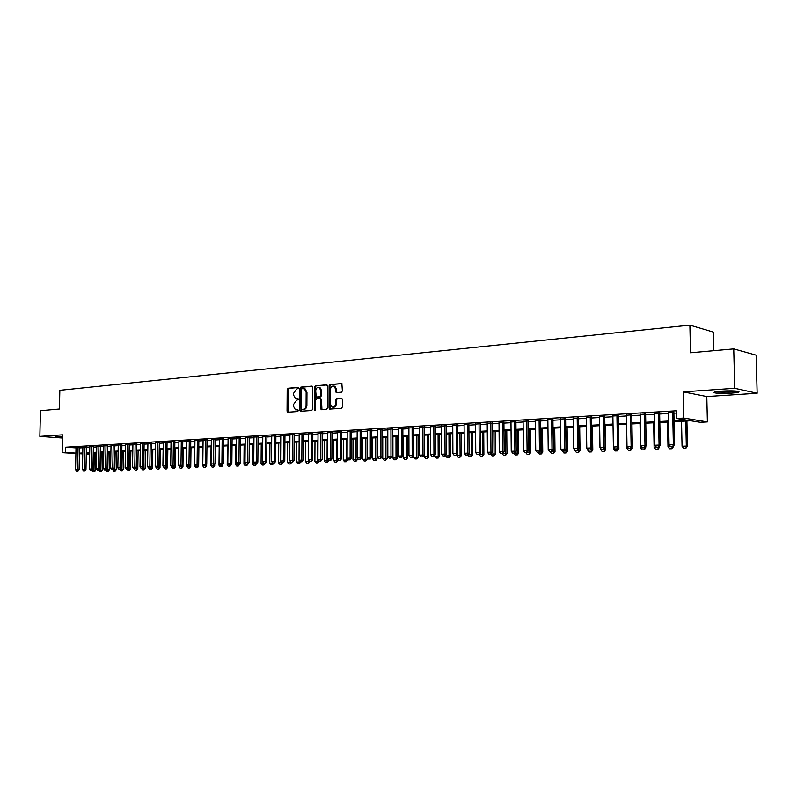 <?xml version="1.0" encoding="UTF-8"?>
<svg xmlns="http://www.w3.org/2000/svg" width="797" height="797" viewBox="0 0 797 797"><rect width="100%" height="100%" fill="white"/><g stroke="black" fill="none" stroke-linecap="round" stroke-linejoin="round"><path stroke-width="1.2" d="M298.437 388.169L297.799 387.382L288.096 388.249L287.189 389.524L287.05 411.122L287.657 412.218L297.66 411.541L298.307 410.644L297.889 409.877L295.428 409.797L293.495 406.301L293.505 404.497L296.464 400.403L298.367 399.397L297.958 398.639L295.428 398.54L293.565 395.093L293.575 393.29L296.524 389.175L298.437 388.169M721.644 391.108C714.809 391.656 712.588 392.263 714.949 392.931C718.605 393.489 724.055 393.559 731.277 393.15C738.201 392.602 740.463 391.994 738.082 391.317C734.376 390.759 728.896 390.689 721.644 391.108M62.495 436.348L55.621 436.905L62.465 437.463M341.415 392.224L342.391 390.899L341.853 383.556L330.068 384.493L329.101 385.808L329.031 407.994L329.639 409.1L341.375 408.323L342.351 406.998L342.371 399.417L341.405 398.251L336.513 398.639L335.537 399.955L335.527 403.7C335.178 406.331 333.993 407.446 331.99 407.048L330.386 404.099L330.436 389.484C330.815 386.774 332.03 385.668 334.073 386.156L335.577 389.036L336.135 392.562L341.415 392.224M733.738 348.897L756.134 355.153L757.15 393.24L734.724 388.298L733.738 348.897L690.491 352.762L689.883 325.136L59.835 390.311L59.416 409.02L40.458 410.704L39.85 436.397L62.525 434.833L62.136 452.666L65.513 452.477L65.633 447.207L676.344 410.794L676.504 418.485L683.806 418.076L707.387 421.922L700.234 422.3L690.8 420.786L674.073 421.693M734.724 388.298L683.248 391.865L683.806 418.076M312.743 387.262L311.806 386.127L300.858 387.103L299.931 388.398L299.811 410.176L300.419 411.272L311.697 410.505L312.643 409.22L312.743 387.262M315.323 385.808L326.481 384.812L327.437 385.957L327.358 408.124L326.391 409.429L321.261 409.728L320.653 408.622L320.683 399.666L319.746 398.51L316.588 398.769L315.642 400.064L315.592 409.359L314.705 410.236L314.277 409.459L314.377 387.113L315.323 385.808L326.989 384.951M39.85 436.397L62.455 438.031M79.561 447.396L76.024 447.515M86.435 446.997L82.878 447.107M93.379 446.589L89.802 446.699M100.402 446.171L96.796 446.29M107.495 445.752L103.869 445.872M114.668 445.334L111.022 445.453M121.911 444.905L118.245 445.035M129.234 444.477L125.537 444.606M136.636 444.039L132.92 444.168M144.118 443.6L140.382 443.73M151.679 443.152L147.923 443.291M159.33 442.704L155.545 442.843M167.061 442.245L163.246 442.395M174.872 441.787L171.036 441.937M182.772 441.319L178.917 441.468M190.772 440.851L186.887 441M198.851 440.372L194.936 440.532M207.021 439.894L203.086 440.054M215.29 439.406L211.325 439.565M223.648 438.918L219.653 439.077M232.096 438.42L228.081 438.589M240.654 437.912L236.609 438.091M249.312 437.404L245.237 437.583M258.059 436.895L253.964 437.075M266.915 436.367L262.791 436.557M275.882 435.839L271.727 436.029M284.947 435.311L280.763 435.501M294.123 434.763L289.909 434.963M303.418 434.226L299.174 434.425M312.813 433.668L308.539 433.877M322.327 433.11L318.023 433.319M331.96 432.542L327.627 432.751M341.714 431.964L337.35 432.183M351.587 431.386L347.183 431.605M361.579 430.798L357.156 431.028M371.701 430.201L367.238 430.44M381.952 429.603L377.459 429.842M392.333 428.985L387.8 429.234M402.854 428.368L398.281 428.627M413.494 427.74L408.901 427.999M424.283 427.102L419.65 427.371M435.212 426.465L430.539 426.734M446.29 425.807L441.578 426.086M457.508 425.15L452.766 425.429M468.875 424.482L464.093 424.761M480.402 423.805L475.58 424.084M492.078 423.117L487.216 423.406M503.913 422.42L499.012 422.709M515.908 421.713L510.977 422.002M528.072 420.995L523.091 421.294M540.406 420.268L535.385 420.567M552.919 419.531L547.848 419.83M565.601 418.784L560.49 419.092M578.463 418.026L573.312 418.335M591.504 417.259L586.313 417.568M604.744 416.482L599.503 416.791M618.163 415.695L612.883 416.004M631.792 414.888L626.462 415.207M645.61 414.081L640.23 414.39M659.637 413.254L654.207 413.573M65.633 447.207L76.014 447.894M79.551 447.934L82.858 447.745M86.425 447.535L89.792 447.336M93.369 447.127L96.786 446.928M100.392 446.718L103.859 446.519M107.485 446.3L111.002 446.101M114.658 445.882L118.235 445.672M121.901 445.463L125.527 445.244M129.224 445.035L132.91 444.816M136.626 444.596L140.372 444.377M144.108 444.158L147.913 443.939M151.669 443.72L155.535 443.491M159.32 443.271L163.236 443.042M167.051 442.823L171.026 442.584M174.862 442.365L178.907 442.126M182.772 441.907L186.877 441.668M190.762 441.438L194.926 441.189M198.842 440.96L203.076 440.711M207.011 440.482L211.315 440.233M215.28 440.004L219.653 439.745M223.638 439.516L228.081 439.257M232.096 439.017L236.609 438.758M240.644 438.519L245.227 438.25M249.302 438.011L253.954 437.742M258.059 437.503L262.791 437.224M266.915 436.985L271.717 436.706M275.872 436.457L280.763 436.178M284.947 435.929L289.909 435.64M294.123 435.391L299.164 435.102M303.408 434.853L308.539 434.554M312.813 434.305L318.023 433.996M322.327 433.747L327.627 433.438M331.96 433.179L337.35 432.871M341.714 432.612L347.183 432.293M351.587 432.034L357.146 431.705M361.579 431.446L367.238 431.117M371.701 430.858L377.459 430.519M381.952 430.26L387.8 429.912M392.333 429.653L398.281 429.304M402.854 429.035L408.901 428.686M413.504 428.417L419.65 428.059M424.293 427.78L430.549 427.421M435.222 427.142L441.578 426.774M446.29 426.495L452.766 426.116M457.508 425.837L464.093 425.459M468.885 425.18L475.58 424.781M480.402 424.502L487.226 424.104M492.078 423.825L499.022 423.416M503.923 423.127L510.977 422.719M515.918 422.43L523.101 422.012M528.082 421.713L535.395 421.284M540.416 420.995L547.858 420.557M552.929 420.268L560.5 419.82M565.611 419.521L573.322 419.073M578.473 418.774L586.323 418.315M591.523 418.007L599.513 417.538M604.754 417.229L612.893 416.761M618.183 416.452L626.472 415.964M631.802 415.655L640.25 415.157M645.63 414.848L654.227 414.34M659.657 414.022L668.414 413.513M673.893 413.195L676.384 413.045M673.873 412.418L668.404 412.736M713.644 350.69L713.205 332.03L689.883 325.136M683.248 391.865L706.8 396.557L757.15 393.24M706.8 396.557L707.387 421.922M674.053 420.736L686.317 420.069L676.504 418.485M79.441 453.154L82.749 452.975M86.315 452.786L89.682 452.596M93.269 452.407L96.686 452.218M100.292 452.019L103.759 451.829M107.386 451.63L110.903 451.441M114.559 451.241L118.135 451.042M121.802 450.843L125.438 450.644M129.134 450.444L132.82 450.245M136.536 450.046L140.282 449.837M144.018 449.638L147.824 449.428M151.589 449.219L155.445 449.01M159.231 448.801L163.156 448.591M166.971 448.382L170.947 448.163M174.782 447.954L178.827 447.735M182.692 447.525L186.797 447.306M190.682 447.087L194.857 446.858M198.772 446.649L203.006 446.42M206.941 446.2L211.245 445.971M215.21 445.752L219.583 445.513M223.578 445.294L228.022 445.055M232.037 444.836L236.55 444.587M240.594 444.367L245.177 444.118M249.252 443.899L253.904 443.64M258.009 443.421L262.741 443.162M266.865 442.933L271.677 442.674M275.832 442.445L280.723 442.186M284.908 441.956L289.869 441.677M294.083 441.448L299.134 441.179M303.378 440.95L308.509 440.661M312.783 440.432L318.003 440.153M322.307 439.914L327.607 439.625M331.941 439.386L337.33 439.097M341.694 438.858L347.173 438.559M351.577 438.32L357.146 438.011M361.579 437.772L367.238 437.463M371.701 437.224L377.459 436.905M381.952 436.656L387.81 436.338M392.343 436.098L398.291 435.77M402.864 435.521L408.911 435.192M413.513 434.943L419.67 434.604M424.313 434.355L430.569 434.006M435.242 433.757L441.608 433.409M446.32 433.15L452.796 432.801M457.548 432.542L464.133 432.183M468.925 431.914L475.63 431.556M480.452 431.287L487.276 430.918M492.138 430.649L499.081 430.27M503.983 430.011L511.046 429.623M515.988 429.354L523.171 428.965M528.162 428.686L535.474 428.288M540.496 428.019L547.947 427.61M553.008 427.331L560.59 426.923M565.701 426.644L573.422 426.226M578.572 425.937L586.433 425.508M591.623 425.229L599.623 424.791M604.873 424.502L613.013 424.064M618.303 423.775L626.601 423.317M631.931 423.028L640.38 422.569M645.769 422.28L654.367 421.802M659.806 421.513L668.573 421.035M65.513 452.477L75.904 453.114M89.643 454.35L86.285 454.141M82.739 453.921L79.421 453.722M75.894 453.503L62.136 452.666M86.295 453.752L89.653 453.961M668.593 421.992L659.816 422.46M654.387 422.759L645.779 423.217M640.399 423.506L631.951 423.964M631.005 448.103L626.99 448.512L626.572 424.253L618.323 424.701M613.032 424.99L604.883 425.429M599.643 425.708L591.643 426.146M586.443 426.425L578.582 426.853M573.432 427.132L565.711 427.541M560.6 427.82L553.018 428.228M547.957 428.507L540.505 428.906M535.484 429.175L528.162 429.573M523.181 429.842L515.998 430.231M511.046 430.5L503.983 430.878M499.081 431.147L492.147 431.516M487.276 431.785L480.461 432.153M475.63 432.412L468.925 432.771M464.143 433.03L457.558 433.389M452.806 433.648L446.33 433.996M441.618 434.245L435.252 434.594M430.569 434.843L424.313 435.182M419.67 435.431L413.513 435.77M408.911 436.019L402.864 436.348M398.291 436.587L392.343 436.915M387.81 437.154L381.952 437.473M377.459 437.712L371.701 438.031M367.238 438.27L361.579 438.579M357.136 438.818L351.577 439.117M347.173 439.356L341.694 439.645M337.33 439.884L331.941 440.173M327.597 440.412L322.297 440.701M317.993 440.93L312.783 441.209M308.509 441.438L303.378 441.717M299.134 441.946L294.083 442.225M289.869 442.445L284.898 442.714M280.713 442.943L275.832 443.212M271.667 443.431L266.865 443.69M262.731 443.919L257.999 444.168M253.904 444.387L249.242 444.646M245.167 444.865L240.584 445.115M236.54 445.334L232.027 445.573M228.012 445.792L223.568 446.031M219.573 446.25L215.2 446.479M211.245 446.699L206.941 446.928M202.996 447.147L198.762 447.376M194.847 447.585L190.672 447.804M186.787 448.014L182.682 448.243M178.817 448.452L174.772 448.671M170.937 448.87L166.962 449.09M163.146 449.299L159.221 449.508M155.435 449.707L151.579 449.916M147.814 450.126L144.008 450.325M140.272 450.534L136.526 450.733M132.81 450.933L129.114 451.132M125.428 451.331L121.792 451.53M118.125 451.73L114.539 451.919M110.893 452.118L107.376 452.307M103.749 452.507L100.273 452.696M96.666 452.885L93.249 453.075M89.672 453.264L86.305 453.443M298.118 398.739L297.281 398.809M298.038 409.977L297.211 410.037M298.188 387.521L288.912 388.348L287.996 389.633L288.325 412.228M312.304 386.266L301.664 387.212L300.738 388.508L301.087 411.292M301.864 388.707L301.206 389.613L301.107 408.741L301.535 409.509L303.089 409.439C304.892 409.07 305.889 407.705 306.078 405.334L306.148 392.214L304.334 388.787L301.864 388.707M302.372 409.618L301.744 409.548M304.095 388.687L305.131 388.886L306.955 392.313L306.885 405.424C306.696 407.795 305.699 409.17 303.896 409.538L302.561 409.638M320.464 398.62L321.49 399.765L321.938 409.758M316.13 385.917L315.184 387.222L315.263 410.126M320.723 390.381L319.208 387.511C317.226 387.063 316.04 388.169 315.682 390.809L316.24 396.996L319.746 396.796L320.703 395.491L320.723 390.381L321.53 390.48L320.015 387.621L319.039 387.432M317.096 397.125L316.588 397.055M321.53 390.48L321.51 395.601L320.553 396.896L317.395 397.155M333.853 386.067L334.879 386.276L336.374 389.145L336.832 392.612M332.967 407.207C334.899 407.446 336.015 406.311 336.334 403.8L335.527 403.7M341.893 398.37L337.31 398.739L336.344 400.054L336.334 403.8M341.953 383.616L330.865 384.602L329.908 385.917L330.327 409.13M91.924 470.28L93.966 470.409L94.315 453.015M94.036 471.814L93.01 471.854L94.275 471.824L93.966 470.409L95.421 470.479L95.77 452.935M91.914 470.489L93.01 471.854M94.275 471.824L95.421 470.479M76.651 471.067L77.927 471.037L76.651 471.067L75.556 469.692L76.024 447.346M78.076 447.227L77.608 469.602L79.092 469.672L77.927 471.037M79.561 447.237L79.092 469.672M75.556 469.692L77.608 469.602L77.678 471.027M62.485 436.567L58.839 436.387M58.022 436.417L62.485 436.646M736.408 391.088C732.164 391.855 726.655 392.144 719.86 391.945L716.593 391.626M715.567 391.805L718.894 392.094C726.206 392.323 732.393 392.024 737.444 391.207M721.215 391.138L731.726 390.849M98.918 446.001L98.469 468.716L99.964 468.795L98.788 470.18L97.483 470.21L100.85 470.12L101.189 452.646M100.91 471.535L99.874 471.575L101.149 471.545L100.85 470.12L102.305 470.2L102.644 452.566M98.778 470.21L99.874 471.575M101.149 471.545L102.305 470.2M105.712 469.891L107.804 469.841L108.133 452.268M107.854 471.256L106.808 471.296L108.103 471.266L107.804 469.841L109.259 469.911L109.587 452.188M105.712 469.921L106.808 471.296M108.103 471.266L109.259 469.911M112.716 469.602L114.828 469.553L115.157 451.889M114.878 470.977L113.822 471.017L115.127 470.987L114.828 469.553L116.282 469.622L116.601 451.809M112.716 469.642L113.822 471.017M115.127 470.987L116.282 469.622M120.905 470.738L122.22 470.708L120.905 470.738L119.789 469.343L121.931 469.264L122.25 451.5M121.971 470.698L121.931 469.264L123.376 469.333L123.694 451.431M122.22 470.708L123.376 469.333M83.526 470.788L84.811 470.758L83.526 470.788L82.42 469.393L82.878 446.948M84.95 446.818L84.492 469.313L85.976 469.383L84.811 470.758M86.435 446.828L85.976 469.383M82.42 469.393L84.492 469.313L84.562 470.738M90.469 470.499L91.765 470.469L90.469 470.499L89.354 469.104L89.802 446.539M91.894 446.41L91.446 469.015L92.93 469.094L91.765 470.469M93.388 446.42L92.93 469.094M89.354 469.104L91.446 469.015L91.516 470.459M97.483 470.21L96.357 468.805L96.806 446.121M100.402 446.001L99.964 468.795M96.357 468.805L98.469 468.716L98.539 470.17M104.566 469.921L105.881 469.891L104.566 469.921L103.441 468.506L103.879 445.702M106.011 445.573L105.573 468.417L107.067 468.497L105.881 469.891M107.495 445.583L107.067 468.497M103.441 468.506L105.573 468.417L105.632 469.871M128.058 470.449L129.383 470.419L128.058 470.449L126.942 469.054L129.104 468.965L129.413 451.122M129.144 470.409L129.104 468.965L130.549 469.034L130.867 451.042M129.383 470.419L130.549 469.034M111.729 469.622L113.054 469.592L111.729 469.622L110.594 468.208L111.022 445.284M113.184 445.154L112.756 468.118L114.24 468.198L113.054 469.592M114.668 445.154L114.24 468.198M110.594 468.208L112.756 468.118L112.805 469.582M135.291 470.16L136.626 470.13L135.291 470.16L134.165 468.756L136.347 468.666L136.656 450.723M136.387 470.12L136.347 468.666L137.801 468.746L138.1 450.644M136.626 470.13L137.801 468.746M142.603 469.871L143.948 469.841L142.603 469.871L141.468 468.457L143.679 468.367L143.699 467.002M143.709 469.822L143.679 468.367L145.124 468.447L145.423 450.255M143.948 469.841L145.124 468.447M148.85 468.108L151.081 468.058L151.101 466.883M151.101 469.533L149.985 469.572L151.35 469.543L151.081 468.058L152.526 468.138L152.815 449.857M148.85 468.158L149.985 469.572M151.35 469.543L152.526 468.138M156.312 467.739L158.563 467.749L158.583 466.773M158.583 469.224L157.457 469.274L158.822 469.244L158.563 467.749L160.008 467.829L160.287 449.448M156.312 467.849L157.457 469.274M158.822 469.244L160.008 467.829M163.853 467.201L166.125 467.44L166.135 466.663M166.135 468.925L164.999 468.975L166.384 468.935L166.125 467.44L167.569 467.52L167.848 449.04M163.853 467.54L164.999 468.975M166.384 468.935L167.569 467.52M118.972 469.323L120.307 469.294L118.972 469.323L117.826 467.909L118.245 444.856M120.427 444.726L120.008 467.809L121.503 467.889L120.307 469.294M121.911 444.726L121.503 467.889M117.826 467.909L120.008 467.809L120.058 469.284M126.285 469.025L127.64 468.995L126.285 469.025L125.139 467.6L125.547 444.427M127.749 444.298L127.341 467.5L128.835 467.58L127.64 468.995M129.234 444.298L128.835 467.58M125.139 467.6L127.341 467.5L127.39 468.985M133.677 468.726L135.042 468.686L133.677 468.726L132.521 467.281L132.92 443.989M135.151 443.859L134.763 467.191L136.247 467.271L135.042 468.686M136.636 443.859L136.247 467.271M132.521 467.281L134.763 467.191L134.793 468.676M141.149 468.417L142.533 468.377L141.149 468.417L139.993 466.972L140.382 443.55M142.633 443.411L142.255 466.873L143.739 466.952L142.533 468.377M144.118 443.411L143.739 466.952M139.993 466.972L142.255 466.873L142.284 468.367M148.71 468.108L150.095 468.068L148.71 468.108L147.545 466.653L147.923 443.102M150.205 442.973L149.826 466.554L151.31 466.634L150.095 468.068M151.689 442.963L151.31 466.634M147.545 466.653L149.826 466.554L149.846 468.058M171.475 466.653L171.475 467.221L173.776 467.132L173.786 466.554M173.776 468.616L172.63 468.666L174.015 468.636L173.776 467.132L175.22 467.211L175.479 448.631M171.475 467.221L172.63 468.666M174.015 468.636L175.22 467.211M156.351 467.789L157.746 467.759L156.351 467.789L155.176 466.325L155.545 442.654M157.846 442.514L157.487 466.235L158.972 466.315L157.746 467.759M159.33 442.514L158.972 466.315M155.176 466.325L157.487 466.235L157.507 467.739M179.186 466.086L179.176 466.912L181.507 466.444M181.497 468.307L180.341 468.357L181.746 468.327L181.497 466.813L182.941 466.893L183.2 448.213M179.176 466.912L180.341 468.357M181.746 468.327L182.941 466.893M164.072 467.47L165.487 467.44L164.072 467.47L162.897 466.006L163.255 442.196M165.577 442.056L165.228 465.906L166.712 465.986L165.487 467.44M167.061 442.056L166.712 465.986M162.897 466.006L165.228 465.906L165.238 467.421M186.976 465.518L186.966 466.584L189.317 466.335M189.307 467.998L188.132 468.048L189.547 468.008L189.317 466.494L190.762 466.574L191.001 447.794M186.966 466.584L188.132 468.048M189.547 468.008L190.762 466.574M171.883 467.152L173.308 467.112L171.883 467.152L170.697 465.677L171.046 441.737M173.397 441.598L173.049 465.578L174.533 465.657L173.308 467.112M174.872 441.588L174.533 465.657M170.697 465.677L173.049 465.578L173.059 467.102M194.857 464.94L194.837 466.265L198.652 466.245L198.891 447.366M196.251 467.739L197.437 467.7L196.251 467.739M194.837 466.265L196.012 467.729M197.437 467.7L198.652 466.245M197.218 466.165L197.198 467.68M179.773 466.823L181.218 466.793L179.773 466.823L178.588 465.338L178.917 441.269M181.298 441.13L180.969 465.239L182.453 465.328L181.218 466.793M182.782 441.12L182.453 465.328M178.588 465.338L180.969 465.239L180.969 466.773M202.817 464.352L202.797 465.936L205.198 465.807M205.178 467.361L203.982 467.411L205.417 467.381L205.198 465.837L206.642 465.926L206.662 464.382M202.797 465.936L203.982 467.411M205.417 467.381L206.642 465.926M187.763 466.494L189.218 466.464L187.763 466.494L186.558 465L186.887 440.801M189.297 440.661L188.969 464.9L190.453 464.99L189.218 466.464M190.772 440.651L190.453 464.99M186.558 465L188.969 464.9L188.969 466.444M211.066 446.709L210.846 465.607L214.712 465.587L214.732 464.282M212.271 467.102L213.486 467.052L212.271 467.102M210.846 465.607L212.032 467.092M213.486 467.052L214.712 465.587M213.277 465.508L213.247 467.042M195.833 466.165L197.297 466.135L195.833 466.165L194.627 464.661L194.936 440.323M197.377 440.183L197.068 464.561L198.543 464.651L197.297 466.135M198.851 440.173L198.543 464.651M194.627 464.661L197.068 464.561L197.058 466.115M219.195 446.27L218.986 465.269L222.881 465.259L222.891 464.193M220.42 466.773L221.646 466.723L220.42 466.773M218.986 465.269L220.181 466.763M221.646 466.723L222.881 465.259M221.446 465.169L221.407 466.713M227.414 445.822L227.215 464.93L229.695 464.8M229.656 466.384L228.42 466.434L229.895 466.394L229.695 464.83L231.13 464.92L231.14 464.093M227.215 464.93L228.42 466.434M229.895 466.394L231.13 464.92M235.723 445.374L235.533 464.591L238.054 464.452M238.004 466.046L236.749 466.096L238.243 466.066L238.054 464.492L239.479 464.571L239.489 463.993M235.533 464.591L236.749 466.096M238.243 466.066L239.479 464.571M244.131 444.915L243.952 464.243L246.492 464.113M246.442 465.717L245.167 465.767L246.681 465.727L246.492 464.143L247.927 463.904M243.952 464.243L245.167 465.767M246.681 465.727L247.927 464.233M252.639 444.457L252.47 463.894L255.04 463.734M254.98 465.368L253.685 465.418L255.209 465.388L255.04 463.794L256.465 463.695M252.47 463.894L253.685 465.418M255.209 465.388L256.465 463.884M261.237 443.999L261.077 463.545L263.677 463.157M263.608 465.03L262.313 465.079L263.847 465.04L263.677 463.436L265.102 463.346M261.077 463.545L262.313 465.079M263.847 465.04L265.102 463.525M269.934 443.53L269.784 463.187L272.425 463.077L272.425 462.529M272.345 464.671L271.03 464.731L272.584 464.691L272.425 463.077L273.839 462.987M269.784 463.187L271.03 464.731M272.584 464.691L273.839 463.167M278.741 443.052L278.601 462.828L281.261 462.718L281.271 461.881M281.182 464.322L279.847 464.372L281.411 464.332L281.261 462.718L282.686 462.619M278.601 462.828L279.847 464.372M281.411 464.332L282.676 462.808M287.637 442.574L287.518 462.459L290.208 462.35L290.218 461.224M290.118 463.964L288.763 464.013L290.347 463.984L290.208 462.35L291.622 462.25M287.518 462.459L288.763 464.013M290.347 463.984L291.622 462.439M296.643 442.086L296.534 462.091L299.264 461.971L299.264 460.556M299.154 463.605L297.799 463.655L299.393 463.615L299.264 461.971L300.668 461.881M296.534 462.091L297.799 463.655M299.393 463.615L300.668 462.071M305.759 441.588L305.659 461.712L308.419 461.602L308.539 433.618M308.309 463.236L306.925 463.296L308.539 463.256L308.419 461.602L309.824 461.493M305.659 461.712L306.925 463.296M308.539 463.256L309.824 461.692M314.984 441.09L314.895 461.333L317.684 461.214L317.774 440.94M317.565 462.868L316.17 462.918L317.804 462.878L317.684 461.214L319.089 460.925M314.895 461.333L316.17 462.918M317.804 462.878L319.089 461.314M324.319 440.592L324.24 460.945L327.069 460.835L327.139 440.432M326.939 462.489L325.525 462.549L327.168 462.509L327.069 460.835L328.464 460.925L328.474 460.218M324.24 460.945L325.525 462.549M327.168 462.509L328.464 460.925M333.764 440.074L333.694 460.556L336.563 460.447L336.613 439.924M336.424 462.111L334.989 462.17L336.653 462.13L336.563 460.447L337.958 460.536L337.958 459.5M333.694 460.556L334.989 462.17M336.653 462.13L337.958 460.536M343.318 439.565L343.268 460.168L346.167 460.048L346.207 439.406M346.018 461.722L344.573 461.782L346.247 461.742L346.167 460.048L347.562 460.148L347.562 458.763M343.268 460.168L344.573 461.782M346.247 461.742L347.562 460.148M353.001 439.037L352.961 459.769L355.89 459.65L355.92 438.878M355.731 461.333L354.267 461.393L355.96 461.353L355.89 459.65L357.275 459.749L357.285 458.016M352.961 459.769L354.267 461.393M355.96 461.353L357.275 459.749M362.794 438.509L362.765 459.371L365.733 459.241L365.753 438.35M365.564 460.945L364.08 461.005L365.793 460.965L365.733 459.241L367.118 459.351L367.138 438.27M362.765 459.371L364.08 461.005M365.793 460.965L367.118 459.351M372.707 437.971L372.697 458.962L375.696 458.833L375.706 437.812M375.526 460.546L374.022 460.606L375.756 460.566L375.696 458.833L377.081 458.942L377.081 437.732M372.697 458.962L374.022 460.606M375.756 460.566L377.081 458.942M204.002 465.827L205.477 465.797L204.002 465.827L202.787 464.322L203.086 439.844M205.546 439.695L205.257 464.213L206.732 464.302L205.477 465.797M207.021 439.685L206.732 464.302M202.787 464.322L205.257 464.213L205.237 465.777M212.261 465.488L213.755 465.458L212.261 465.488L211.036 463.974L211.325 439.356M213.815 439.207L213.536 463.864L215.011 463.954L213.755 465.458M215.29 439.197L215.011 463.954M211.036 463.974L213.536 463.864L213.506 465.438M220.61 465.149L222.114 465.109L220.61 465.149L219.384 463.615L219.663 438.868M222.174 438.719L221.905 463.515L223.379 463.605L222.114 465.109M223.648 438.699L223.379 463.605M219.384 463.615L221.905 463.515L221.875 465.099M229.058 464.8L230.582 464.761L229.058 464.8L227.822 463.266L228.091 438.37M230.632 438.22L230.383 463.157L231.847 463.246L230.582 464.761M232.106 438.201L231.847 463.246M227.822 463.266L230.383 463.157L230.333 464.751M237.606 464.452L239.14 464.412L237.606 464.452L236.37 462.908L236.609 437.862M239.19 437.712L238.951 462.798L240.415 462.888L239.14 464.412M240.654 437.692L240.415 462.888M236.37 462.908L238.951 462.798L238.901 464.392M246.253 464.093L247.807 464.053L246.253 464.093L245.008 462.539L245.237 437.354M247.847 437.204L247.618 462.429L249.082 462.519L247.807 464.053M249.312 437.174L249.082 462.519M245.008 462.539L247.618 462.429L247.558 464.043M255 463.734L256.564 463.695L255 463.734L253.745 462.17L253.964 436.836M256.604 436.686L256.385 462.061L257.849 462.15L256.564 463.695M258.059 436.656L257.849 462.15M253.745 462.17L256.385 462.061L256.325 463.685M263.857 463.366L265.431 463.326L263.857 463.366L262.592 461.792L262.791 436.318M265.461 436.158L265.262 461.682L266.716 461.782L265.431 463.326M266.915 436.128L266.716 461.782M262.592 461.792L265.262 461.682L265.192 463.316M272.803 462.997L274.407 462.957L272.803 462.997L271.538 461.423L271.727 435.79M274.427 435.63L274.238 461.304L275.702 461.403L274.407 462.957M275.882 435.6L275.702 461.403M271.538 461.423L274.238 461.304L274.158 462.947M281.869 462.629L283.483 462.589L281.869 462.629L280.594 461.035L280.763 435.252M283.503 435.092L283.333 460.925L284.778 461.015L283.483 462.589M284.947 435.062L284.778 461.015M280.594 461.035L283.333 460.925L283.244 462.569M291.044 462.25L292.668 462.21L291.044 462.25L289.759 460.646L289.919 434.714M292.678 434.554L292.529 460.536L293.973 460.626L292.668 462.21M294.133 434.514L293.973 460.626M289.759 460.646L292.529 460.536L292.429 462.2M300.32 461.871L301.963 461.832L300.32 461.871L299.024 460.258L299.174 434.166M301.973 434.006L301.834 460.138L303.278 460.238L301.963 461.832M303.418 433.966L303.278 460.238M299.024 460.258L301.834 460.138L301.724 461.812M311.139 461.423L309.714 461.483L311.378 461.443L311.258 459.739L312.693 459.839L311.378 461.443M311.378 433.448L311.258 459.739L308.419 459.859L309.714 461.483M312.813 433.409L312.693 459.839M319.228 461.094L320.902 461.055L319.228 461.094L317.913 459.461L318.023 433.06M320.892 432.891L320.793 459.341L322.227 459.441L320.902 461.055M322.337 432.841L322.227 459.441M317.913 459.461L320.793 459.341L320.663 461.035M328.852 460.696L330.546 460.656L328.852 460.696L327.537 459.052L327.627 432.492M330.536 432.313L330.446 458.933L331.881 459.032L330.546 460.656M331.96 432.273L331.881 459.032M327.537 459.052L330.446 458.933L330.307 460.636M338.595 460.297L340.309 460.258L338.595 460.297L337.27 458.644L337.35 431.914M340.289 431.745L340.219 458.524L341.644 458.624L340.309 460.258M341.714 431.695L341.644 458.624M337.27 458.644L340.219 458.524L340.07 460.238M348.468 459.889L350.192 459.849L348.468 459.889L347.133 458.225L347.193 431.336M350.162 431.157L350.112 458.106L351.537 458.205L350.192 459.849M351.587 431.107L351.537 458.205M347.133 458.225L350.112 458.106L349.953 459.829M358.461 459.48L360.204 459.441L358.461 459.48L357.116 457.807L357.156 430.749M360.164 430.569L360.134 457.677L361.549 457.787L360.204 459.441M361.579 430.51L361.549 457.787M357.116 457.807L360.134 457.677L359.965 459.421M382.739 437.433L382.749 458.544L385.788 458.424L385.778 437.264M385.599 460.138L384.084 460.208L385.828 460.158L385.788 458.424L387.163 458.524L387.153 437.194M382.749 458.544L384.084 460.208M385.828 460.158L387.163 458.524M392.901 436.886L392.931 458.126L396.009 458.006L395.979 436.716M395.81 459.73L394.266 459.799L396.039 459.749L396.009 458.006L397.374 458.106L397.344 436.646M392.931 458.126L394.266 459.799M396.039 459.749L397.374 458.106M403.192 436.328L403.232 457.707L406.35 457.578L406.311 436.158M406.141 459.321L404.587 459.381L406.37 459.341L406.35 457.578L407.715 457.687L407.665 436.089M403.232 457.707L404.587 459.381M406.37 459.341L407.715 457.687M413.613 435.76L413.673 457.279L416.821 457.149L416.771 435.59M416.602 458.903L415.028 458.962L416.831 458.923L416.821 457.149L418.186 457.249L418.116 435.521M413.673 457.279L415.028 458.962M416.831 458.923L418.186 457.249M424.233 455.316L424.233 456.84L427.431 456.711L427.361 435.023M427.202 458.474L425.608 458.544L427.431 458.494L427.431 456.711L428.786 456.82L428.706 434.943M424.233 456.84L425.608 458.544M427.431 458.494L428.786 456.82M434.933 455.167L434.943 456.402L438.181 456.273L438.091 434.445M437.942 458.046L436.318 458.116L438.161 458.066L438.181 456.273L439.526 456.382L439.426 434.365M434.943 456.402L436.318 458.116M438.161 458.066L439.526 456.382M445.782 455.017L445.782 455.954L449.06 455.824L448.96 433.857M448.811 457.617L447.167 457.677L449.03 457.627L449.06 455.824L450.405 455.934L450.285 433.777M445.782 455.954L447.167 457.677M449.03 457.627L450.405 455.934M456.761 454.858L456.771 455.505L460.088 455.366L459.959 433.259M459.819 457.169L458.165 457.239L460.048 457.189L460.088 455.366L461.423 455.486L461.294 433.189M456.771 455.505L458.165 457.239M460.048 457.189L461.423 455.486M467.889 454.718L471.256 454.908L471.117 432.651M470.977 456.721L469.294 456.791L471.196 456.741L471.256 454.908L472.581 455.027L472.432 432.582M467.889 455.047L469.294 456.791M471.196 456.741L472.581 455.027M479.166 454.549L482.574 454.449L482.414 432.044M482.285 456.273L480.581 456.342L482.504 456.292L482.574 454.449L483.889 454.559L483.729 431.974M479.166 454.589L480.581 456.342M482.504 456.292L483.889 454.559M368.573 459.062L370.336 459.022L368.573 459.062L367.218 457.378L367.238 430.151M370.296 429.972L370.276 457.249L371.691 457.358L370.336 459.022M371.701 429.912L371.691 457.358M367.218 457.378L370.276 457.249L370.097 459.002M378.814 458.644L380.597 458.594L378.814 458.644L377.459 456.95L377.459 429.543M380.548 429.364L380.548 456.82L381.962 456.93L380.597 458.594M381.952 429.304L381.962 456.93M377.459 456.95L380.548 456.82L380.368 458.584M389.195 458.215L390.998 458.175L389.195 458.215L387.82 456.512L387.8 428.935M390.928 428.746L390.958 456.382L392.363 456.492L390.998 458.175M392.333 428.686L392.363 456.492M387.82 456.512L390.958 456.382L390.759 458.155M399.705 457.787L401.519 457.737L399.705 457.787L398.321 456.073L398.281 428.318M401.449 428.128L401.499 455.934L402.893 456.043L401.519 457.737M402.844 428.059L402.893 456.043M398.321 456.073L401.499 455.934L401.289 457.717M410.345 457.348L412.188 457.299L410.345 457.348L408.961 455.625L408.901 427.69M412.109 427.501L412.179 455.486L413.563 455.595L412.188 457.299M413.494 427.421L413.563 455.595M408.961 455.625L412.179 455.486L411.949 457.279M421.125 456.9L422.988 456.86L421.125 456.9L419.73 455.167L419.65 427.053M422.898 426.863L422.988 455.027L424.373 455.147L422.988 456.86M424.283 426.784L424.373 455.147M419.73 455.167L422.988 455.027L422.759 456.84M432.054 456.452L433.937 456.402L432.054 456.452L430.649 454.708L430.539 426.415M433.837 426.216L433.947 454.569L435.331 454.679L433.937 456.402M435.212 426.136L435.331 454.679M430.649 454.708L433.947 454.569L433.707 456.392M443.122 456.004L445.025 455.954L443.122 456.004L441.707 454.24L441.578 425.757M444.915 425.558L445.055 454.101L446.42 454.21L445.025 455.954M446.29 425.478L446.42 454.21M441.707 454.24L445.055 454.101L444.796 455.934M454.34 455.535L456.263 455.486L454.34 455.535L452.905 453.772L452.756 425.1M456.143 424.901L456.302 453.623L457.667 453.742L456.263 455.486M457.508 424.821L457.667 453.742M452.905 453.772L456.302 453.623L456.033 455.466M465.697 455.067L467.65 455.017L465.697 455.067L464.262 453.284L464.093 424.432M467.52 424.223L467.7 453.144L469.064 453.264L467.65 455.017M468.875 424.143L469.064 453.264M464.262 453.284L467.7 453.144L467.421 454.997M490.583 454.081L494.04 453.971L493.861 431.426M493.742 455.814L492.008 455.884L493.961 455.834L494.04 453.971L495.355 454.091L495.166 431.356M490.583 454.121L492.008 455.884M493.961 455.834L495.355 454.091M477.214 454.599L479.186 454.549L477.214 454.599L475.769 452.806L475.57 423.755M479.047 423.546L479.256 452.656L480.611 452.776L479.186 454.549M480.392 423.466L480.611 452.776M475.769 452.806L479.256 452.656L478.957 454.529M502.16 453.603L505.667 453.493L505.457 430.798M505.348 455.346L503.594 455.416L505.567 455.366L505.667 453.493L506.962 453.613L506.762 430.729M502.16 453.642L503.594 455.416M505.567 455.366L506.962 453.613M515.33 454.948L517.323 454.898L515.33 454.948L513.896 453.164L517.442 453.015L517.223 430.161M517.104 454.878L517.442 453.015L518.727 453.134L518.508 430.091M517.323 454.898L518.727 453.134M525.781 452.636L529.377 452.527L529.138 429.523M529.029 454.4L527.235 454.479L529.248 454.42L529.377 452.527L530.663 452.646L530.413 429.453M525.781 452.676L527.235 454.479M529.248 454.42L530.663 452.646M537.826 452.138L541.472 452.029L541.213 428.866M541.113 453.921L539.29 453.991L541.322 453.941L541.472 452.029L542.747 452.148L542.478 428.796M537.826 452.178L539.29 453.991M541.322 453.941L542.747 452.148M550.04 451.63L553.736 451.52L553.457 428.208M553.367 453.433L551.514 453.503L553.576 453.453L553.736 451.52L555.001 451.65L554.712 428.138M550.04 451.68L551.514 453.503M553.576 453.453L555.001 451.65M562.423 451.102L566.169 451.012L565.86 427.541M565.78 452.935L563.907 453.005L565.99 452.955L566.169 451.012L567.424 451.142L567.115 427.471M562.423 451.162L563.907 453.005M565.99 452.955L567.424 451.142M574.976 450.215L578.781 450.494L578.752 448.811M578.373 452.427L576.47 452.507L578.582 452.447L578.781 450.494L580.027 450.624L579.688 426.793M574.976 450.654L576.47 452.507M578.582 452.447L580.027 450.624M587.698 449.289L587.708 450.126L591.563 449.966L591.543 448.631M591.135 451.919L589.212 451.999L591.344 451.939L591.563 449.966L592.799 450.096L592.43 426.106M587.708 450.126L589.212 451.999M591.344 451.939L592.799 450.096M600.599 448.332L600.619 449.598L604.524 449.438L604.515 448.452M604.086 451.401L602.133 451.481L604.285 451.421L604.524 449.438L605.75 449.568L605.361 425.399M600.619 449.598L602.133 451.481M604.285 451.421L605.75 449.568M613.68 447.356L613.71 449.06L617.675 448.9L617.665 448.273M617.217 450.873L615.234 450.953L617.416 450.893L617.675 448.9L618.88 449.03L618.472 424.691M613.71 449.06L615.234 450.953M617.416 450.893L618.88 449.03M488.89 454.121L490.882 454.071L488.89 454.121L487.435 452.307L487.216 423.068M490.733 422.858L490.962 452.158L492.307 452.288L490.882 454.071M492.078 422.779L492.307 452.288M487.435 452.307L490.962 452.158L490.653 454.051M500.725 453.632L502.738 453.583L500.725 453.632L499.261 451.809L499.012 422.37M502.578 422.161L502.837 451.66L504.172 451.789L502.738 453.583M503.913 422.081L504.172 451.789M499.261 451.809L502.837 451.66L502.518 453.563M512.72 453.134L514.752 453.085L512.72 453.134L511.246 451.311L510.967 421.663M514.593 421.444L514.872 451.152L516.197 451.281L514.752 453.085M515.908 421.374L516.197 451.281M511.246 451.311L514.872 451.152L514.533 453.065M524.884 452.636L526.937 452.586L524.884 452.636L523.4 450.793L523.091 420.946M526.757 420.726L527.076 450.634L528.391 450.763L526.937 452.586M528.072 420.647L528.391 450.763M523.4 450.793L527.076 450.634L526.717 452.566M537.208 452.128L539.29 452.078L537.208 452.128L535.714 450.275L535.385 420.218M539.101 419.999L539.439 450.116L540.755 450.245L539.29 452.078M540.406 419.919L540.755 450.245M535.714 450.275L539.439 450.116L539.081 452.058M549.711 451.62L551.823 451.56L549.711 451.62L548.206 449.747L547.848 419.481M551.624 419.262L551.992 449.588L553.287 449.717L551.823 451.56M552.909 419.182L553.287 449.717M548.206 449.747L551.992 449.588L551.604 451.54M562.393 451.092L564.525 451.042L562.393 451.092L560.879 449.209L560.49 418.734M564.316 418.515L564.714 449.05L566 449.179L564.525 451.042M565.591 418.435L566 449.179M560.879 449.209L564.714 449.05L564.316 451.022M575.255 450.564L577.417 450.514L575.255 450.564L573.72 448.671L573.302 417.977M577.187 417.748L577.616 448.502L578.891 448.641L577.417 450.514M578.453 417.678L578.891 448.641M573.72 448.671L577.616 448.502L577.197 450.484M588.296 450.036L590.487 449.976L588.296 450.036L586.761 448.123L586.303 417.21M590.248 416.98L590.707 447.954L591.972 448.093L590.487 449.976M591.504 416.901L591.972 448.093M586.761 448.123L590.707 447.954L590.268 449.946M601.536 449.488L603.737 449.428L601.536 449.488L599.982 447.565L599.493 416.433M603.488 416.193L603.987 447.396L605.232 447.535L603.737 449.428M604.734 416.124L605.232 447.535M599.982 447.565L603.987 447.396L603.528 449.408M630.537 450.335L628.524 450.425L630.736 450.365L631.005 448.352L632.21 448.482L632.17 446.619M626.99 448.512L628.524 450.425M630.736 450.365L632.21 448.482M614.955 448.94L617.197 448.87L614.955 448.94L613.391 446.997L612.873 415.645M616.928 415.406L617.456 446.828L618.691 446.968L617.197 448.87M618.163 415.327L618.691 446.968M613.391 446.997L617.456 446.828L616.988 448.85M640.011 423.536L640.459 447.964L644.534 447.755M644.046 449.797L642.003 449.877L644.245 449.817L644.534 447.794L645.719 447.934L645.69 446.459M640.459 447.964L642.003 449.877M644.245 449.817L645.719 447.934M628.574 448.372L630.845 448.312L628.574 448.372L627 446.42L626.452 414.838M630.566 414.599L631.124 446.25L632.35 446.39L630.845 448.312M631.782 414.53L632.35 446.39M627 446.42L631.124 446.25L630.636 448.293M653.65 422.799L654.118 447.396L658.262 447.187M657.754 449.249L655.682 449.329L657.943 449.269L658.262 447.227L659.428 447.366L659.408 446.32M654.118 447.396L655.682 449.329M657.943 449.269L659.428 447.366M642.402 447.804L644.693 447.745L642.402 447.804L640.808 445.842L640.23 414.032M644.394 413.782L644.992 445.662L646.208 445.812L644.693 447.745M645.61 413.713L646.208 445.812M640.808 445.842L644.992 445.662L644.484 447.725M667.487 422.051L667.986 446.828L672.18 446.619M671.662 448.691L669.56 448.781L671.851 448.721L672.19 446.659L673.345 446.798L673.326 446.171M667.986 446.828L669.56 448.781M671.851 448.721L673.345 446.798M656.429 447.227L658.75 447.167L656.429 447.227L654.825 445.244L654.207 413.205M658.442 412.956L659.069 445.075L660.275 445.214L658.75 447.167M659.637 412.886L660.275 445.214M654.825 445.244L659.069 445.075L658.551 447.147M681.525 421.284L682.053 446.25L686.317 446.081L685.779 421.055M685.769 448.133L683.637 448.213L685.958 448.153L686.317 446.081L687.462 446.22L686.914 420.995M682.053 446.25L683.637 448.213M685.958 448.153L687.462 446.22M670.666 446.649L673.017 446.579L670.666 446.649L669.052 444.646L668.394 412.368M672.688 412.109L673.355 444.467L674.541 444.616L673.017 446.579M673.873 412.039L674.541 444.616M669.052 444.646L673.355 444.467L672.817 446.559M287.856 411.212L287.05 411.122M287.996 389.633L287.189 389.524M288.912 388.348L288.096 388.249M300.618 410.266L299.811 410.176M300.738 388.508L299.931 388.398M301.664 387.212L300.858 387.103M303.896 409.538L303.089 409.439M306.885 405.424L306.078 405.334M306.955 392.313L306.148 392.214M321.45 408.712L320.653 408.622M321.49 399.765L320.683 399.666M320.543 398.61L320.035 398.55M315.084 409.558L314.277 409.459M315.184 387.222L314.377 387.113M320.553 396.896L319.746 396.796M321.51 395.601L320.703 395.491M336.364 391.586L335.567 391.476M336.374 389.145L335.577 389.036M336.344 400.054L335.537 399.955M337.31 398.739L336.513 398.639M329.828 408.094L329.031 407.994M329.908 385.917L329.101 385.808M330.865 384.602L330.068 384.493M305.131 388.886L304.334 388.787M320.902 398.679L320.095 398.57M320.015 387.621L319.208 387.511M334.879 386.276L334.073 386.156"/></g></svg>
